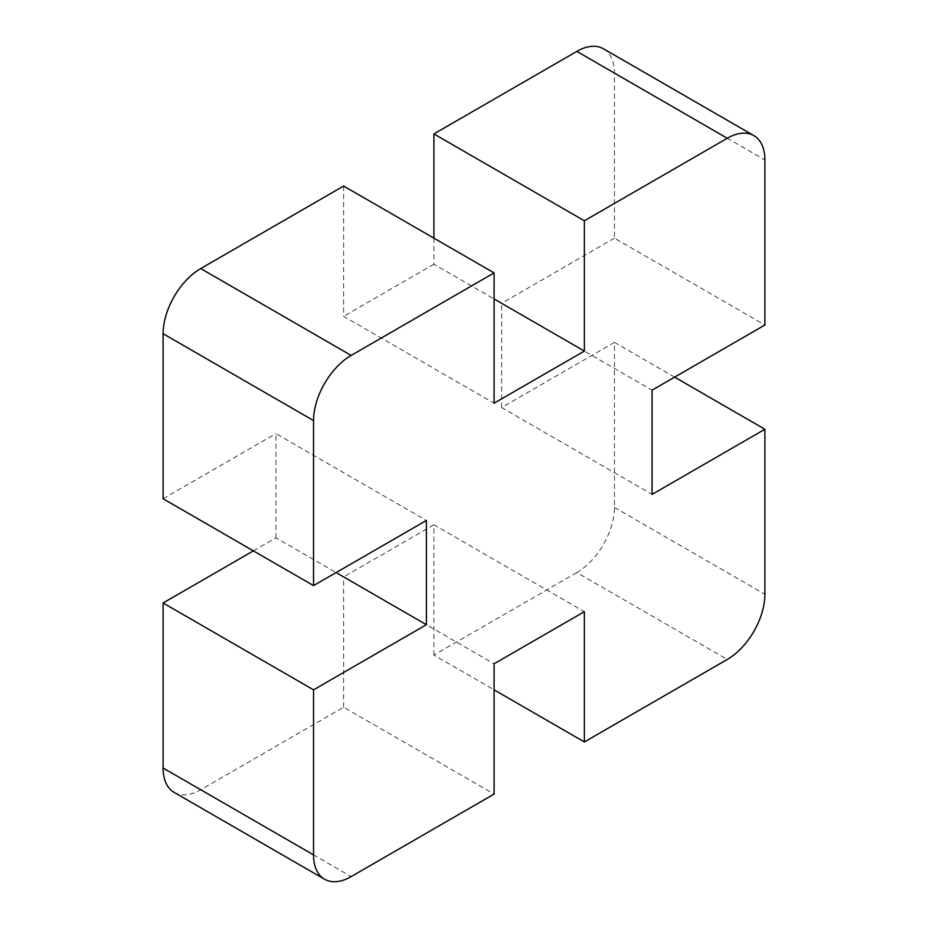 <?xml version="1.0" encoding="UTF-8"?>
<svg xmlns="http://www.w3.org/2000/svg" width="928" height="928" viewBox="0 0 928 928"><rect width="100%" height="100%" fill="white"/><g stroke="black" fill="none" stroke-linecap="round" stroke-linejoin="round"><path stroke-width="0.7" stroke-dasharray="4.64 3.48" d="M674.633 377.139L614.452 342.397L614.452 507.43A53.198 30.705 -60 0 1 576.833 572.576L727.285 659.437M576.833 572.576L433.91 655.098L494.09 689.84M433.91 655.098L433.91 524.807L584.362 611.668M433.91 524.807L343.638 576.926L494.09 663.787M174.116 792.373A53.198 30.705 -60 0 0 200.715 789.74L343.638 707.217L494.09 794.078M343.638 707.217L343.638 576.926M253.367 550.861L275.941 537.834L336.122 572.576M275.941 537.834L275.941 433.596L426.393 520.457M163.096 498.742L275.941 433.596M343.638 186.041L343.638 316.332L494.09 403.193M433.91 238.16L433.91 264.213L494.09 298.967M433.91 264.213L343.638 316.332M603.432 48.766A53.198 30.705 -60 0 1 614.452 73.115L614.452 238.16L764.904 325.02M614.452 238.16L501.607 303.305L652.059 390.166M614.452 342.397L501.607 407.543L652.059 494.404M501.607 407.543L501.607 303.305M614.452 507.43L764.904 594.291M200.715 789.74L351.167 876.6M614.452 73.115L764.904 159.987"/><path stroke-width="1.39" d="M674.633 377.139L764.904 429.258L764.904 594.291A53.198 30.705 -60 0 1 727.285 659.437L584.362 741.959L584.362 611.668L494.09 663.787L494.09 794.078L351.167 876.6A53.198 30.705 -60 0 1 324.568 879.234A53.198 30.705 -60 0 1 313.548 854.885L313.548 689.84L426.393 624.695L426.393 520.457L313.548 585.603L163.096 498.742L163.096 333.709A53.198 30.705 -60 0 1 200.715 268.563L343.638 186.041L494.09 272.902L494.09 403.193L584.362 351.074L494.09 298.967M494.09 689.84L584.362 741.959M324.568 879.234L174.116 792.373A53.198 30.705 -60 0 1 163.096 768.013L313.548 854.885M163.096 768.013L163.096 602.98L313.548 689.84M336.122 572.576L426.393 624.695M163.096 602.98L253.367 550.861M163.096 333.709L313.548 420.57L313.548 585.603M313.548 420.57A53.198 30.705 -60 0 1 351.167 355.424L494.09 272.902M433.91 238.16L433.91 133.922L584.362 220.783L584.362 351.074M584.362 220.783L727.285 138.26A53.198 30.705 -60 0 1 753.884 135.627A53.198 30.705 -60 0 1 764.904 159.987L764.904 325.02L652.059 390.166L652.059 494.404L764.904 429.258M433.91 133.922L576.833 51.4A53.198 30.705 -60 0 1 603.432 48.766L753.884 135.627M200.715 268.563L351.167 355.424M576.833 51.4L727.285 138.26"/></g></svg>
